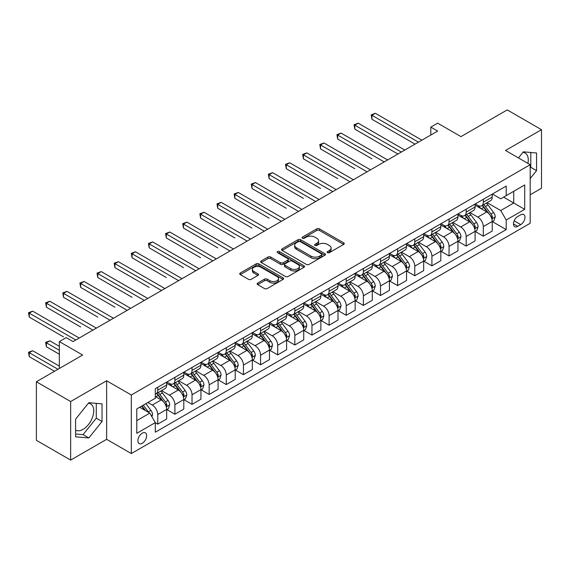 <?xml version="1.0" encoding="UTF-8"?>
<svg xmlns="http://www.w3.org/2000/svg" width="570" height="570" viewBox="0 0 570 570"><rect width="100%" height="100%" fill="white"/><g stroke="black" fill="none" stroke-linecap="round" stroke-linejoin="round"><path stroke-width="0.85" d="M327.501 252.653A1.332 0.77 0 0 0 329.382 252.653L343.674 244.402A1.902 1.097 0 0 0 344.237 243.625A1.902 1.097 0 0 0 343.674 242.849L319.457 228.862A1.902 1.097 0 0 0 316.77 228.862L302.471 237.12A1.332 0.77 0 0 0 302.079 237.662A1.332 0.77 0 0 0 302.471 238.203A1.332 0.77 0 0 0 304.359 238.203L306.204 237.141A6.092 3.513 0 0 1 314.818 237.141L316.834 238.303A6.092 3.513 0 0 1 318.616 240.789A6.092 3.513 0 0 1 316.834 243.276L314.982 244.345A1.332 0.77 0 0 0 314.597 244.886A1.332 0.77 0 0 0 314.982 245.428A1.332 0.77 0 0 0 316.87 245.428L318.716 244.359A6.092 3.513 0 0 1 327.33 244.359L329.346 245.528A6.092 3.513 0 0 1 331.127 248.014A6.092 3.513 0 0 1 329.346 250.501L327.501 251.57A1.332 0.77 0 0 0 327.109 252.111A1.332 0.77 0 0 0 327.501 252.653L327.501 251.57M75.582 430.151A15.119 8.728 120 0 0 83.056 429.353A15.119 8.728 120 0 0 92.931 416.029A15.119 8.728 120 0 0 90.616 403.909A15.119 8.728 120 0 0 88.386 403.225M142.272 443.282A6.206 3.584 120 0 0 146.326 437.81A6.206 3.584 120 0 0 145.371 432.844A6.206 3.584 120 0 0 142.272 433.15A6.206 3.584 120 0 0 138.218 438.615A6.206 3.584 120 0 0 139.173 443.588A6.206 3.584 120 0 0 142.272 443.282M522.911 152.354A15.119 8.728 -60 0 1 525.141 153.038A15.119 8.728 -60 0 1 527.905 163.391M257.704 283.083A1.902 1.097 0 0 0 257.141 283.86A1.902 1.097 0 0 0 257.704 284.637L264.494 288.562A1.902 1.097 0 0 0 267.188 288.562L283.062 279.393A1.902 1.097 0 0 0 283.618 278.616A1.902 1.097 0 0 0 283.062 277.839L258.844 263.86A1.902 1.097 0 0 0 256.151 263.86L240.276 273.023A1.902 1.097 0 0 0 239.721 273.807A1.902 1.097 0 0 0 240.276 274.583L248.484 279.321A1.902 1.097 0 0 0 251.178 279.321L257.968 275.395A1.902 1.097 0 0 0 258.531 274.619A1.902 1.097 0 0 0 257.968 273.842L253.899 271.491A5.087 2.936 0 0 1 252.41 269.418A5.087 2.936 0 0 1 255.552 266.696A5.087 2.936 0 0 1 261.096 267.337L277.041 276.543A5.087 2.936 0 0 1 278.531 278.616A5.087 2.936 0 0 1 275.388 281.338A5.087 2.936 0 0 1 269.845 280.697L267.188 279.165A1.902 1.097 0 0 0 264.494 279.165L257.704 283.083L257.704 284.637L264.494 280.746L264.494 279.165M530.193 194.783L541.5 188.25L541.5 129.689L507.229 109.903L460.966 136.615L437.667 123.163L430.813 127.117L437.667 131.072L73.053 341.587L66.198 337.625L59.344 341.587L59.344 368.491M70.651 401.529L70.651 460.097L106.633 439.32L106.633 380.76L70.651 401.529L36.38 381.75L82.643 355.039L59.344 341.587M106.633 380.76L131.307 395.003L530.193 164.709L530.193 223.269L131.307 453.563L131.307 395.003M541.5 129.689L505.519 150.466L530.193 164.709M306.339 264.402A1.902 1.097 0 0 0 309.033 264.402L324.907 255.239A1.902 1.097 0 0 0 325.463 254.462A1.902 1.097 0 0 0 324.907 253.686L300.689 239.699A1.902 1.097 0 0 0 297.996 239.699L282.121 248.869A1.902 1.097 0 0 0 281.566 249.646A1.902 1.097 0 0 0 282.121 250.422L306.339 264.402M278.01 252.945A1.332 0.77 0 0 1 279.364 253.13L279.364 251.548L303.988 265.762A1.902 1.097 0 0 1 304.544 266.539A1.902 1.097 0 0 1 303.988 267.316L288.107 276.486A1.902 1.097 0 0 1 285.42 276.486L261.203 262.499L261.203 260.946A1.902 1.097 0 0 0 260.64 261.723A1.902 1.097 0 0 0 261.203 262.499M261.203 260.946L267.993 257.027A1.902 1.097 0 0 1 270.686 257.027L280.504 262.692A1.902 1.097 0 0 0 283.197 262.692L287.708 260.091A1.902 1.097 0 0 0 288.263 259.314A1.902 1.097 0 0 0 287.708 258.538L277.476 252.638A1.332 0.77 0 0 1 277.091 252.09A1.332 0.77 0 0 1 277.911 251.384A1.332 0.77 0 0 1 279.364 251.548M70.651 460.097L36.38 440.311L36.38 381.75M520.731 214.805L517.717 216.543A6.006 3.47 120 0 0 513.791 221.844A6.006 3.47 120 0 0 514.71 226.653A6.006 3.47 120 0 0 517.717 226.361L520.731 224.616A6.006 3.47 120 0 0 524.657 219.322A6.006 3.47 120 0 0 523.737 214.505A6.006 3.47 120 0 0 520.731 214.805M492.43 194.028L500.724 198.816L506.203 195.653L506.203 186.077L155.297 388.669L155.297 398.245L136.786 408.932L136.786 433.307L155.297 422.626L155.297 432.195L506.203 229.603L506.203 220.027L500.724 210.53L487.094 202.663M506.203 195.653L524.706 184.965L524.706 209.347L506.203 220.027M106.633 439.32L131.307 453.563M430.813 127.117L430.813 135.033M503.602 197.156L513.741 203.013L513.741 191.299L524.706 184.965M500.724 210.53L513.741 203.013L524.706 209.347M136.786 420.646L149.81 413.129L139.664 407.272M155.297 422.705L157.762 424.13L157.762 414.554A7.752 4.474 -120 0 0 152.275 405.056L147.894 402.52M157.762 424.13L166.668 418.986L166.668 409.41A7.752 4.474 -120 0 0 161.189 399.912L155.297 396.506M166.875 409.602L174.897 414.233L174.897 404.657A7.752 4.474 -120 0 0 169.411 395.16L161.538 390.614M174.897 414.233L183.804 409.089L183.804 399.513A7.752 4.474 -120 0 0 178.325 390.015L166.668 383.289M184.01 399.713L192.033 404.344L192.033 394.768A7.752 4.474 -120 0 0 186.547 385.27L178.674 380.724M192.033 404.344L200.939 399.2L200.939 389.624A7.752 4.474 -120 0 0 195.453 380.126L183.804 373.4M201.146 389.823L209.162 394.447L209.162 384.871A7.752 4.474 -120 0 0 203.682 375.374L195.809 370.835M209.162 394.447L218.075 389.303L218.075 379.727A7.752 4.474 -120 0 0 212.589 370.236L200.939 363.503M218.282 379.926L226.297 384.558L226.297 374.982A7.752 4.474 -120 0 0 220.818 365.484L212.945 360.938M226.297 384.558L235.211 379.413L235.211 369.837A7.752 4.474 -120 0 0 229.724 360.34L218.075 353.614M235.41 370.037L243.433 374.668L243.433 365.092A7.752 4.474 -120 0 0 237.946 355.594L230.073 351.049M243.433 374.668L252.339 369.524L252.339 359.948A7.752 4.474 -120 0 0 246.86 350.45L235.211 343.724M252.546 360.14L260.568 364.772L260.568 355.195A7.752 4.474 -120 0 0 255.082 345.698L247.209 341.152M260.568 364.772L269.475 359.627L269.475 350.051A7.752 4.474 -120 0 0 263.995 340.554L252.339 333.828M269.681 350.251L277.704 354.882L277.704 345.306A7.752 4.474 -120 0 0 272.218 335.808L264.345 331.263M277.704 354.882L286.61 349.738L286.61 340.162A7.752 4.474 -120 0 0 281.131 330.664L269.475 323.938M286.817 340.361L294.833 344.985L294.833 335.409A7.752 4.474 -120 0 0 289.353 325.912L281.48 321.373M294.833 344.985L303.746 339.841L303.746 330.265A7.752 4.474 -120 0 0 298.26 320.767L286.61 314.041M303.953 330.465L311.968 335.096L311.968 325.52A7.752 4.474 -120 0 0 306.489 316.022L298.616 311.477M311.968 335.096L320.882 329.952L320.882 320.376A7.752 4.474 -120 0 0 315.395 310.878L303.746 304.152M321.088 320.575L329.104 325.206L329.104 315.63A7.752 4.474 -120 0 0 323.618 306.133L315.752 301.587M329.104 325.206L338.01 320.062L338.01 310.486A7.752 4.474 -120 0 0 332.531 300.988L320.882 294.262M338.217 310.679L346.239 315.31L346.239 305.734A7.752 4.474 -120 0 0 340.753 296.236L332.88 291.69M346.239 315.31L355.146 310.166L355.146 300.589A7.752 4.474 -120 0 0 349.666 291.092L338.01 284.366M355.352 300.789L363.375 305.42L363.375 295.844A7.752 4.474 -120 0 0 357.889 286.347L350.016 281.801M363.375 305.42L372.281 300.276L372.281 290.7A7.752 4.474 -120 0 0 366.802 281.202L355.146 274.476M372.488 290.899L380.503 295.524L380.503 285.948A7.752 4.474 -120 0 0 375.024 276.45L367.151 271.911M380.503 295.524L389.417 290.379L389.417 280.803A7.752 4.474 -120 0 0 383.931 271.306L372.281 264.58M389.624 281.003L397.639 285.634L397.639 276.058A7.752 4.474 -120 0 0 392.16 266.56L384.287 262.015M397.639 285.634L406.553 280.49L406.553 270.914A7.752 4.474 -120 0 0 401.066 261.416L389.417 254.69M406.759 271.113L414.775 275.738L414.775 266.169A7.752 4.474 -120 0 0 409.289 256.671L401.423 252.125M414.775 275.738L423.688 270.6L423.688 261.024A7.752 4.474 -120 0 0 418.202 251.527L406.553 244.801M423.888 261.217L431.91 265.848L431.91 256.272A7.752 4.474 -120 0 0 426.424 246.774L418.551 242.229M431.91 265.848L440.817 260.704L440.817 251.128A7.752 4.474 -120 0 0 435.338 241.63L423.688 234.904M441.023 251.327L449.046 255.959L449.046 246.383A7.752 4.474 -120 0 0 443.56 236.885L435.687 232.339M449.046 255.959L457.952 250.814L457.952 241.238A7.752 4.474 -120 0 0 452.473 231.741L440.817 225.015M458.159 241.438L466.175 246.062L466.175 236.486A7.752 4.474 -120 0 0 460.695 226.988L452.822 222.442M466.175 246.062L475.088 240.918L475.088 231.342A7.752 4.474 -120 0 0 469.602 221.844L457.952 215.118M475.295 231.541L483.31 236.172L483.31 226.596A7.752 4.474 -120 0 0 477.831 217.099L469.958 212.553M483.31 236.172L492.224 231.028L492.224 221.452A7.752 4.474 -120 0 0 486.737 211.955L475.088 205.229M475.295 203.925L477.831 205.385A7.752 4.474 -120 0 0 481.707 205.77A7.752 4.474 -120 0 0 483.31 202.222L483.31 199.293M458.159 213.814L460.695 215.282A7.752 4.474 -120 0 0 464.571 215.66A7.752 4.474 -120 0 0 466.175 212.111L466.175 209.183M441.023 223.704L443.56 225.171A7.752 4.474 -120 0 0 447.436 225.556A7.752 4.474 -120 0 0 449.046 222.008L449.046 219.08M423.888 233.6L426.424 235.061A7.752 4.474 -120 0 0 430.3 235.446A7.752 4.474 -120 0 0 431.91 231.897L431.91 228.969M406.759 243.49L409.289 244.958A7.752 4.474 -120 0 0 413.172 245.342A7.752 4.474 -120 0 0 414.775 241.787L414.775 238.859M389.624 253.386L392.16 254.847A7.752 4.474 -120 0 0 396.036 255.232A7.752 4.474 -120 0 0 397.639 251.684L397.639 248.755M372.488 263.276L375.024 264.744A7.752 4.474 -120 0 0 378.9 265.121A7.752 4.474 -120 0 0 380.503 261.573L380.503 258.645M355.352 273.165L357.889 274.633A7.752 4.474 -120 0 0 361.765 275.018A7.752 4.474 -120 0 0 363.375 271.47L363.375 268.541M338.217 283.062L340.753 284.523A7.752 4.474 -120 0 0 344.629 284.907A7.752 4.474 -120 0 0 346.239 281.359L346.239 278.431M321.088 292.952L323.618 294.419A7.752 4.474 -120 0 0 327.501 294.804A7.752 4.474 -120 0 0 329.104 291.249L329.104 288.32M303.953 302.848L306.489 304.309A7.752 4.474 -120 0 0 310.365 304.693A7.752 4.474 -120 0 0 311.968 301.145L311.968 298.217M286.817 312.738L289.353 314.205A7.752 4.474 -120 0 0 293.229 314.583A7.752 4.474 -120 0 0 294.833 311.035L294.833 308.106M269.681 322.627L272.218 324.095A7.752 4.474 -120 0 0 276.094 324.48A7.752 4.474 -120 0 0 277.704 320.931L277.704 318.003M252.546 332.524L255.082 333.984A7.752 4.474 -120 0 0 258.958 334.369A7.752 4.474 -120 0 0 260.568 330.821L260.568 327.892M235.41 342.413L237.946 343.881A7.752 4.474 -120 0 0 241.83 344.266A7.752 4.474 -120 0 0 243.433 340.71L243.433 337.782M218.282 352.31L220.818 353.77A7.752 4.474 -120 0 0 224.694 354.155A7.752 4.474 -120 0 0 226.297 350.607L226.297 347.679M201.146 362.199L203.682 363.667A7.752 4.474 -120 0 0 207.558 364.045A7.752 4.474 -120 0 0 209.162 360.496L209.162 357.568M184.01 372.089L186.547 373.557A7.752 4.474 -120 0 0 190.423 373.941A7.752 4.474 -120 0 0 192.033 370.393L192.033 367.465M166.875 381.986L169.411 383.446A7.752 4.474 -120 0 0 173.287 383.831A7.752 4.474 -120 0 0 174.897 380.283L174.897 377.354M492.43 221.652L506.203 229.603M481.707 205.77L490.613 200.626A7.752 4.474 -120 0 0 492.224 197.078L492.224 194.149M464.571 215.66L473.485 210.515A7.752 4.474 -120 0 0 475.088 206.967L475.088 204.039M447.436 225.556L456.349 220.412A7.752 4.474 -120 0 0 457.952 216.864L457.952 213.935M430.3 235.446L439.214 230.301A7.752 4.474 -120 0 0 440.817 226.753L440.817 223.825M413.172 245.342L422.078 240.198A7.752 4.474 -120 0 0 423.688 236.643L423.688 233.714M396.036 255.232L404.942 250.088A7.752 4.474 -120 0 0 406.553 246.539L406.553 243.611M378.9 265.121L387.814 259.977A7.752 4.474 -120 0 0 389.417 256.429L389.417 253.5M361.765 275.018L370.678 269.874A7.752 4.474 -120 0 0 372.281 266.325L372.281 263.397M344.629 284.907L353.543 279.763A7.752 4.474 -120 0 0 355.146 276.215L355.146 273.286M327.501 294.804L336.407 289.66A7.752 4.474 -120 0 0 338.01 286.104L338.01 283.176M310.365 304.693L319.271 299.549A7.752 4.474 -120 0 0 320.882 296.001L320.882 293.073M293.229 314.583L302.136 309.439A7.752 4.474 -120 0 0 303.746 305.891L303.746 302.962M276.094 324.48L285.007 319.335A7.752 4.474 -120 0 0 286.61 315.787L286.61 312.859M258.958 334.369L267.871 329.225A7.752 4.474 -120 0 0 269.475 325.677L269.475 322.748M241.83 344.266L250.736 339.121A7.752 4.474 -120 0 0 252.339 335.566L252.339 332.645M224.694 354.155L233.6 349.011A7.752 4.474 -120 0 0 235.211 345.463L235.211 342.534M207.558 364.045L216.465 358.908A7.752 4.474 -120 0 0 218.075 355.352L218.075 352.424M190.423 373.941L199.336 368.797A7.752 4.474 -120 0 0 200.939 365.249L200.939 362.32M173.287 383.831L182.201 378.687A7.752 4.474 -120 0 0 183.804 375.138L183.804 372.21M155.297 394.041A7.752 4.474 -120 0 0 156.151 393.728L165.065 388.583A7.752 4.474 -120 0 0 166.668 385.035L166.668 382.107M156.151 393.728A7.752 4.474 -120 0 0 157.762 390.172L157.762 387.251M149.81 413.129L155.297 422.626M530.193 178.567L536.562 170.637L536.562 153.002L523.338 151.82L518.436 157.918M75.582 436.784L88.813 437.967L102.037 421.508L102.037 403.874L88.813 402.691L75.582 419.149L75.582 436.784M530.193 168.079L530.805 167.316L530.805 152.489M530.805 167.316L536.562 170.637M75.582 433.977L83.056 434.639L96.28 418.188L96.28 403.361M96.28 418.188L102.037 421.508M83.056 434.639L88.813 437.967M328.028 252.845L329.346 252.083A6.092 3.513 0 0 0 331.127 249.596L331.127 248.014M318.616 240.789L318.616 242.371A6.092 3.513 0 0 1 316.834 244.858L315.516 245.62M343.653 244.416L319.457 230.451A1.902 1.097 0 0 0 316.77 230.451L303.005 238.395M324.879 255.253L300.689 241.281A1.902 1.097 0 0 0 297.996 241.281L282.143 250.437M321.544 255.004A1.332 0.77 0 0 0 321.936 254.462A1.332 0.77 0 0 0 321.544 253.914L300.283 241.644A1.332 0.77 0 0 0 298.402 241.644L296.45 242.77A6.092 3.513 0 0 0 294.669 245.257A6.092 3.513 0 0 0 296.45 247.743L310.985 256.13A6.092 3.513 0 0 0 319.592 256.13L321.544 255.004L321.544 256.586A1.332 0.77 0 0 0 321.936 256.044L321.936 254.462M294.669 245.257L294.669 246.839A6.092 3.513 0 0 0 296.45 249.325L296.45 247.743M321.544 256.586L319.592 257.711A6.092 3.513 0 0 1 310.985 257.711L296.45 249.325M261.224 262.514L267.993 258.609L267.993 257.027M288.263 259.314L288.263 260.896A1.902 1.097 0 0 1 287.708 261.673L283.197 264.281A1.902 1.097 0 0 1 280.504 264.281L270.686 258.609A1.902 1.097 0 0 0 267.993 258.609M279.364 253.13L303.96 267.33M290.7 268.577A5.087 2.936 0 0 0 296.243 269.218A5.087 2.936 0 0 0 299.385 266.504A5.087 2.936 0 0 0 297.896 264.423L292.282 261.181A1.902 1.097 0 0 0 289.589 261.181L285.078 263.782A1.902 1.097 0 0 0 284.523 264.558A1.902 1.097 0 0 0 285.078 265.335L290.7 268.577L290.7 270.159A5.087 2.936 0 0 0 296.243 270.8A5.087 2.936 0 0 0 299.385 268.085L299.385 266.504M284.523 264.558L284.523 266.14A1.902 1.097 0 0 0 285.078 266.917L285.078 265.335M290.7 270.159L285.078 266.917M278.531 278.616L278.531 280.205A5.087 2.936 0 0 1 275.388 282.919A5.087 2.936 0 0 1 269.845 282.278L267.188 280.746A1.902 1.097 0 0 0 264.494 280.746M252.41 269.418L252.41 270.999A5.087 2.936 0 0 0 253.899 273.073L253.899 271.491M257.946 275.41L253.899 273.073M283.041 279.414L258.844 265.442A1.902 1.097 0 0 0 256.151 265.442L240.305 274.597L240.276 273.023M492.224 221.766L493.869 220.818L495.237 216.864A5.137 2.964 -120 0 0 493.599 212.489L487.998 205.008A14.827 8.564 -120 0 0 486.381 203.07M480.809 208.527A14.827 8.564 -120 0 0 477.774 205.357M491.753 218.623L492.466 217.077A5.137 2.964 -120 0 0 490.991 213.992L485.391 206.511A14.827 8.564 -120 0 0 483.773 204.573M482.391 205.371A12.312 7.104 60 0 1 484.415 207.672L489.153 213.999M371.939 158.816L337.668 139.03L337.668 135.069L341.095 133.095L387.636 159.963M482.127 205.528A14.827 8.564 60 0 1 483.745 207.466L487.471 212.432M418.473 142.151L371.939 115.283L375.366 113.309L421.9 140.177M415.046 144.132L371.939 119.244L371.939 115.283L371.184 114.848L375.366 113.309M371.939 119.244L371.184 114.848M475.088 231.662L476.734 230.708L478.102 226.753A5.137 2.964 -120 0 0 476.463 222.378L470.863 214.904A14.827 8.564 -120 0 0 469.245 212.966M463.674 218.424A14.827 8.564 -120 0 0 460.638 215.246M474.618 228.513L475.33 226.974A5.137 2.964 -120 0 0 473.862 223.882L468.255 216.408A14.827 8.564 -120 0 0 466.638 214.47M465.262 215.268A12.312 7.104 60 0 1 467.279 217.562L472.017 223.889M354.804 168.706L320.54 148.92L320.54 144.965L323.967 142.984L370.5 169.853M464.992 215.417A14.827 8.564 60 0 1 466.616 217.355L470.336 222.329M457.952 241.552L459.598 240.604L460.966 236.643A5.137 2.964 -120 0 0 459.327 232.275L453.727 224.794A14.827 8.564 -120 0 0 452.11 222.856M446.538 228.314A14.827 8.564 -120 0 0 443.503 225.136M457.482 238.41L458.195 236.864A5.137 2.964 -120 0 0 456.727 233.778L451.126 226.297A14.827 8.564 -120 0 0 449.509 224.359M448.127 225.157A12.312 7.104 60 0 1 450.143 227.451L454.889 233.778M337.668 178.595L303.404 158.809L303.404 154.855L306.831 152.874L353.364 179.742M447.863 225.314A14.827 8.564 60 0 1 449.481 227.252L453.2 232.218M440.817 251.448L442.463 250.494L443.83 246.539A5.137 2.964 -120 0 0 442.192 242.165L436.591 234.69A14.827 8.564 -120 0 0 434.974 232.752M429.402 238.21A14.827 8.564 -120 0 0 426.367 235.032M440.353 248.299L441.059 246.76A5.137 2.964 -120 0 0 439.591 243.668L433.991 236.194A14.827 8.564 -120 0 0 432.374 234.256M430.991 235.047A12.312 7.104 60 0 1 433.015 237.348L437.753 243.675M320.54 188.492L286.268 168.706L286.268 164.751L289.695 162.771L336.229 189.639M430.728 235.203A14.827 8.564 60 0 1 432.345 237.141L436.071 242.115M401.344 152.048L354.804 125.179L358.231 123.198L404.771 150.067M397.917 154.021L354.804 129.133L354.804 125.179L354.048 124.745L358.231 123.198M354.804 129.133L354.048 124.745M384.209 161.937L336.92 134.634L341.095 133.095M337.668 139.03L336.92 134.634M367.073 171.834L319.784 144.531L323.967 142.984M320.54 148.92L319.784 144.531M423.688 261.338L425.327 260.39L426.702 256.429A5.137 2.964 -120 0 0 425.063 252.054L419.463 244.58A14.827 8.564 -120 0 0 417.839 242.642M412.274 248.1A14.827 8.564 -120 0 0 409.239 244.922M423.218 258.189L423.923 256.65A5.137 2.964 -120 0 0 422.455 253.557L416.855 246.083A14.827 8.564 -120 0 0 415.238 244.145M413.856 244.943A12.312 7.104 60 0 1 415.879 247.238L420.617 253.565M303.404 198.381L269.133 178.595L269.133 174.641L272.56 172.66L319.1 199.529M413.592 245.093A14.827 8.564 60 0 1 415.209 247.031L418.936 252.004M349.937 181.723L302.649 154.42L306.831 152.874M303.404 158.809L302.649 154.42M406.553 271.227L408.198 270.28L409.566 266.325A5.137 2.964 -120 0 0 407.928 261.951L402.327 254.469A14.827 8.564 -120 0 0 400.71 252.531M395.138 257.996A14.827 8.564 -120 0 0 392.103 254.819M406.082 268.085L406.795 266.539A5.137 2.964 -120 0 0 405.32 263.454L399.72 255.973A14.827 8.564 -120 0 0 398.102 254.035M396.72 254.833A12.312 7.104 60 0 1 398.743 257.134L403.482 263.461M286.268 208.278L251.997 188.492L251.997 184.53L255.424 182.557L301.965 209.425M396.456 254.989A14.827 8.564 60 0 1 398.074 256.928L401.8 261.894M389.417 281.124L391.063 280.169L392.431 276.215A5.137 2.964 -120 0 0 390.792 271.84L385.192 264.366A14.827 8.564 -120 0 0 383.574 262.428M378.003 267.886A14.827 8.564 -120 0 0 374.967 264.708M388.947 277.975L389.659 276.436A5.137 2.964 -120 0 0 388.184 273.344L382.584 265.869A14.827 8.564 -120 0 0 380.967 263.931M379.591 264.729A12.312 7.104 60 0 1 381.608 267.024L386.346 273.351M269.133 218.167L234.869 198.381L234.869 194.427L238.288 192.446L284.829 219.315M379.321 264.879A14.827 8.564 60 0 1 380.945 266.817L384.665 271.79M372.281 291.014L373.927 290.066L375.295 286.104A5.137 2.964 -120 0 0 373.656 281.737L368.056 274.256A14.827 8.564 -120 0 0 366.439 272.317M360.867 277.775A14.827 8.564 -120 0 0 357.832 274.597M371.811 287.871L372.524 286.325A5.137 2.964 -120 0 0 371.056 283.24L365.455 275.759A14.827 8.564 -120 0 0 363.831 273.821M362.456 274.619A12.312 7.104 60 0 1 364.472 276.92L369.218 283.247M251.997 228.057L217.733 208.278L217.733 204.316L221.16 202.336L267.693 229.204M362.192 274.776A14.827 8.564 60 0 1 363.81 276.714L367.529 281.68M355.146 300.91L356.791 299.955L358.16 296.001A5.137 2.964 -120 0 0 356.521 291.626L350.921 284.152A14.827 8.564 -120 0 0 349.303 282.214M343.731 287.672A14.827 8.564 -120 0 0 340.696 284.494M354.683 297.761L355.388 296.222A5.137 2.964 -120 0 0 353.92 293.13L348.32 285.656A14.827 8.564 -120 0 0 346.703 283.717M345.32 284.508A12.312 7.104 60 0 1 347.344 286.81L352.082 293.137M234.869 237.954L200.597 218.167L200.597 214.213L204.024 212.232L250.558 239.101M345.057 284.665A14.827 8.564 60 0 1 346.674 286.603L350.4 291.576M338.01 310.8L339.656 309.852L341.031 305.891A5.137 2.964 -120 0 0 339.392 301.516L333.785 294.042A14.827 8.564 -120 0 0 332.168 292.104M326.603 297.561A14.827 8.564 -120 0 0 323.56 294.384M337.547 307.65L338.252 306.111A5.137 2.964 -120 0 0 336.785 303.019L331.184 295.545A14.827 8.564 -120 0 0 329.567 293.607M328.185 294.405A12.312 7.104 60 0 1 330.208 296.699L334.946 303.026M217.733 247.843L183.462 228.057L183.462 224.103L186.889 222.122L233.429 248.99M327.921 294.555A14.827 8.564 60 0 1 329.538 296.493L333.265 301.466M332.802 191.613L285.513 164.31L289.695 162.771M286.268 168.706L285.513 164.31M315.673 201.509L268.377 174.206L272.56 172.66M269.133 178.595L268.377 174.206M298.538 211.399L251.249 184.096L255.424 182.557M251.997 188.492L251.249 184.096M281.402 221.295L234.113 193.992L238.288 192.446M234.869 198.381L234.113 193.992M264.266 231.185L216.978 203.882L221.16 202.336M217.733 208.278L216.978 203.882M320.882 320.689L322.527 319.742L323.895 315.787A5.137 2.964 -120 0 0 322.257 311.412L316.656 303.931A14.827 8.564 -120 0 0 315.039 301.993M309.467 307.458A14.827 8.564 -120 0 0 306.432 304.28M320.411 317.547L321.124 316.001A5.137 2.964 -120 0 0 319.649 312.916L314.049 305.435A14.827 8.564 -120 0 0 312.431 303.496M311.049 304.294A12.312 7.104 60 0 1 313.072 306.596L317.811 312.923M200.597 257.74L166.326 237.954L166.326 233.992L169.753 232.018L216.294 258.887M310.785 304.451A14.827 8.564 60 0 1 312.403 306.389L316.129 311.355M247.131 241.074L199.842 213.771L204.024 212.232M200.597 218.167L199.842 213.771M303.746 330.586L305.392 329.638L306.76 325.677A5.137 2.964 -120 0 0 305.121 321.302L299.521 313.828A14.827 8.564 -120 0 0 297.903 311.89M292.332 317.347A14.827 8.564 -120 0 0 289.296 314.17M303.276 327.437L303.988 325.897A5.137 2.964 -120 0 0 302.513 322.805L296.913 315.331A14.827 8.564 -120 0 0 295.296 313.393M293.921 314.191A12.312 7.104 60 0 1 295.937 316.485L300.675 322.812M183.462 267.629L149.19 247.843L149.19 243.889L152.618 241.908L199.158 268.776M293.65 314.341A14.827 8.564 60 0 1 295.267 316.279L298.993 321.252M230.002 250.971L182.706 223.668L186.889 222.122M183.462 228.057L182.706 223.668M286.61 340.475L288.256 339.528L289.624 335.566A5.137 2.964 -120 0 0 287.985 331.198L282.385 323.717A14.827 8.564 -120 0 0 280.768 321.779M275.196 327.237A14.827 8.564 -120 0 0 272.161 324.059M286.14 337.333L286.853 335.787A5.137 2.964 -120 0 0 285.385 332.702L279.785 325.221A14.827 8.564 -120 0 0 278.16 323.283M276.785 324.081A12.312 7.104 60 0 1 278.801 326.382L283.546 332.709M166.326 277.519L132.062 257.74L132.062 253.778L135.489 251.797L182.022 278.666M276.521 324.237A14.827 8.564 60 0 1 278.139 326.175L281.858 331.142M212.867 260.861L165.571 233.558L169.753 232.018M166.326 237.954L165.571 233.558M269.475 350.372L271.12 349.417L272.488 345.463A5.137 2.964 -120 0 0 270.85 341.088L265.25 333.614A14.827 8.564 -120 0 0 263.632 331.676M258.06 337.134A14.827 8.564 -120 0 0 255.025 333.956M269.012 347.223L269.717 345.684A5.137 2.964 -120 0 0 268.249 342.591L262.649 335.117A14.827 8.564 -120 0 0 261.031 333.179M259.649 333.97A12.312 7.104 60 0 1 261.673 336.272L266.411 342.599M149.19 287.415L114.926 267.629L114.926 263.675L118.353 261.694L164.887 288.562M259.386 334.127A14.827 8.564 60 0 1 261.003 336.065L264.722 341.038M195.731 270.757L148.442 243.454L152.618 241.908M149.19 247.843L148.442 243.454M252.339 360.261L253.985 359.314L255.36 355.352A5.137 2.964 -120 0 0 253.721 350.978L248.114 343.503A14.827 8.564 -120 0 0 246.496 341.565M240.932 347.023A14.827 8.564 -120 0 0 237.889 343.845M251.876 357.112L252.581 355.573A5.137 2.964 -120 0 0 251.114 352.481L245.513 345.007A14.827 8.564 -120 0 0 243.896 343.069M242.514 343.867A12.312 7.104 60 0 1 244.537 346.161L249.275 352.488M132.062 297.305L97.791 277.519L97.791 273.564L101.218 271.584L147.751 298.452M242.25 344.016A14.827 8.564 60 0 1 243.867 345.954L247.594 350.928M178.595 280.647L131.307 253.344L135.489 251.797M132.062 257.74L131.307 253.344M235.211 370.151L236.849 369.203L238.224 365.249A5.137 2.964 -120 0 0 236.586 360.874L230.985 353.393A14.827 8.564 -120 0 0 229.368 351.455M223.796 356.92A14.827 8.564 -120 0 0 220.761 353.742M234.74 367.009L235.453 365.463A5.137 2.964 -120 0 0 233.978 362.378L228.378 354.896A14.827 8.564 -120 0 0 226.76 352.958M225.378 353.756A12.312 7.104 60 0 1 227.402 356.058L232.14 362.385M114.926 307.202L80.655 287.415L80.655 283.454L84.082 281.48L130.623 308.349M225.114 353.913A14.827 8.564 60 0 1 226.732 355.851L230.458 360.817M161.46 290.536L114.171 263.233L118.353 261.694M114.926 267.629L114.171 263.233M218.075 380.048L219.721 379.1L221.089 375.138A5.137 2.964 -120 0 0 219.45 370.764L213.85 363.29A14.827 8.564 -120 0 0 212.232 361.352M206.661 366.809A14.827 8.564 -120 0 0 203.625 363.632M217.605 376.898L218.317 375.359A5.137 2.964 -120 0 0 216.842 372.267L211.242 364.793A14.827 8.564 -120 0 0 209.625 362.855M208.249 363.653A12.312 7.104 60 0 1 210.266 365.947L215.004 372.274M97.791 317.091L63.519 297.305L63.519 293.351L66.947 291.37L113.487 318.238M207.979 363.803A14.827 8.564 60 0 1 209.596 365.741L213.322 370.714M200.939 389.937L202.585 388.989L203.953 385.035A5.137 2.964 -120 0 0 202.314 380.66L196.714 373.179A14.827 8.564 -120 0 0 195.097 371.241M189.525 376.699A14.827 8.564 -120 0 0 186.49 373.521M200.469 386.795L201.182 385.249A5.137 2.964 -120 0 0 199.714 382.164L194.106 374.682A14.827 8.564 -120 0 0 192.489 372.744M191.114 373.542A12.312 7.104 60 0 1 193.13 375.844L197.876 382.171M80.655 326.981L46.391 307.202L46.391 303.24L49.818 301.259L96.351 328.128M190.85 373.699A14.827 8.564 60 0 1 192.468 375.637L196.187 380.603M183.804 399.834L185.45 398.879L186.817 394.924A5.137 2.964 -120 0 0 185.179 390.55L179.578 383.076A14.827 8.564 -120 0 0 177.961 381.138M172.389 386.595A14.827 8.564 -120 0 0 169.354 383.418M183.34 396.684L184.046 395.145A5.137 2.964 -120 0 0 182.578 392.053L176.978 384.579A14.827 8.564 -120 0 0 175.361 382.641M173.978 383.439A12.312 7.104 60 0 1 175.995 385.733L180.74 392.06M63.519 336.877L29.255 317.091L29.255 313.137L32.682 311.156L79.216 338.024M173.715 383.589A14.827 8.564 60 0 1 175.332 385.527L179.051 390.5M166.668 409.723L168.314 408.776L169.689 404.814A5.137 2.964 -120 0 0 168.043 400.439L162.443 392.965A14.827 8.564 -120 0 0 160.826 391.027M166.205 406.574L166.91 405.035A5.137 2.964 -120 0 0 165.442 401.943L159.842 394.469A14.827 8.564 -120 0 0 158.225 392.53M156.843 393.328A12.312 7.104 60 0 1 158.866 395.623L163.604 401.95M59.344 346.332L49.818 340.832L46.391 342.812L46.391 346.767L59.344 354.248M156.579 393.478A14.827 8.564 60 0 1 158.196 395.416L161.923 400.389M46.391 346.767L45.636 342.378L59.344 350.293M45.636 342.378L49.818 340.832M151.869 416.684L152.553 414.711A5.137 2.964 -120 0 0 150.915 410.336L145.913 403.66M59.344 366.118L32.682 350.728L29.255 352.702L29.255 356.663L54.542 371.262M148.777 412.53A5.137 2.964 -120 0 0 148.307 411.839L143.312 405.163M142.023 405.911L145.614 410.706M141.666 406.118L144.709 410.179M29.255 356.663L28.5 352.267L57.969 369.282M28.5 352.267L32.682 350.728M144.324 300.433L97.035 273.13L101.218 271.584M97.791 277.519L97.035 273.13M127.196 310.322L79.9 283.019L84.082 281.48M80.655 287.415L79.9 283.019M110.06 320.219L62.771 292.916L66.947 291.37M63.519 297.305L62.771 292.916M92.924 330.108L45.636 302.805L49.818 301.259M46.391 307.202L45.636 302.805M75.789 339.998L28.5 312.695L32.682 311.156M29.255 317.091L28.5 312.695M152.275 405.056L161.189 399.912M169.411 395.16L178.325 390.015M186.547 385.27L195.453 380.126M203.682 375.374L212.589 370.236M220.818 365.484L229.724 360.34M237.946 355.594L246.86 350.45M255.082 345.698L263.995 340.554M272.218 335.808L281.131 330.664M289.353 325.912L298.26 320.767M306.489 316.022L315.395 310.878M323.618 306.133L332.531 300.988M340.753 296.236L349.666 291.092M357.889 286.347L366.802 281.202M375.024 276.45L383.931 271.306M392.16 266.56L401.066 261.416M409.289 256.671L418.202 251.527M426.424 246.774L435.338 241.63M443.56 236.885L452.473 231.741M460.695 226.988L469.602 221.844M477.831 217.099L486.737 211.955M483.31 202.222L492.224 197.078M483.31 226.596L492.224 221.452M466.175 236.486L475.088 231.342M466.175 212.111L475.088 206.967M449.046 246.383L457.952 241.238M449.046 222.008L457.952 216.864M431.91 256.272L440.817 251.128M431.91 231.897L440.817 226.753M414.775 266.169L423.688 261.024M414.775 241.787L423.688 236.643M397.639 276.058L406.553 270.914M397.639 251.684L406.553 246.539M380.503 285.948L389.417 280.803M380.503 261.573L389.417 256.429M363.375 295.844L372.281 290.7M363.375 271.47L372.281 266.325M346.239 305.734L355.146 300.589M346.239 281.359L355.146 276.215M329.104 315.63L338.01 310.486M329.104 291.249L338.01 286.104M311.968 325.52L320.882 320.376M311.968 301.145L320.882 296.001M294.833 335.409L303.746 330.265M294.833 311.035L303.746 305.891M277.704 345.306L286.61 340.162M277.704 320.931L286.61 315.787M260.568 355.195L269.475 350.051M260.568 330.821L269.475 325.677M243.433 365.092L252.339 359.948M243.433 340.71L252.339 335.566M226.297 374.982L235.211 369.837M226.297 350.607L235.211 345.463M209.162 384.871L218.075 379.727M209.162 360.496L218.075 355.352M192.033 394.768L200.939 389.624M192.033 370.393L200.939 365.249M174.897 404.657L183.804 399.513M174.897 380.283L183.804 375.138M157.762 414.554L166.668 409.41M157.762 390.172L166.668 385.035M514.161 220.825L520.731 224.616M513.47 223.903L517.717 226.361M329.346 252.083L329.346 250.501M314.982 245.428L314.982 244.345M316.834 244.858L316.834 243.276M302.471 238.203L302.471 237.12M316.77 230.451L316.77 228.862M319.457 230.451L319.457 228.862M343.674 244.402L343.674 242.849M282.121 250.422L282.121 248.869M297.996 241.281L297.996 239.699M300.689 241.281L300.689 239.699M324.907 255.239L324.907 253.686M310.985 257.711L310.985 256.13M319.592 257.711L319.592 256.13M270.686 258.609L270.686 257.027M280.504 264.281L280.504 262.692M283.197 264.281L283.197 262.692M287.708 261.673L287.708 260.091M303.988 267.316L303.988 265.762M267.188 280.746L267.188 279.165M269.845 282.278L269.845 280.697M257.968 275.395L257.968 273.842M256.151 265.442L256.151 263.86M258.844 265.442L258.844 263.86M283.062 279.393L283.062 277.839M491.839 218.901L495.202 216.963M485.391 206.511L487.998 205.008M481.351 208.848L483.745 207.466M490.991 213.992L493.599 212.489M490.585 215.994L492.466 217.077M474.703 228.798L478.066 226.853M468.255 216.408L470.863 214.904M464.222 218.738L466.616 217.355M473.862 223.882L476.463 222.378M473.449 225.891L475.33 226.974M457.568 238.688L460.938 236.742M451.126 226.297L453.727 224.794M447.087 228.627L449.481 227.252M456.727 233.778L459.327 232.275M456.321 235.781L458.195 236.864M440.432 248.577L443.802 246.639M433.991 236.194L436.591 234.69M429.951 238.524L432.345 237.141M439.591 243.668L442.192 242.165M439.185 245.67L441.059 246.76M423.303 258.474L426.666 256.529M416.855 246.083L419.463 244.58M412.815 248.413L415.209 247.031M422.455 253.557L425.063 252.054M422.049 255.567L423.923 256.65M406.168 268.363L409.531 266.425M399.72 255.973L402.327 254.469M395.68 258.31L398.074 256.928M405.32 263.454L407.928 261.951M404.914 265.456L406.795 266.539M389.032 278.26L392.395 276.315M382.584 265.869L385.192 264.366M378.551 268.199L380.945 266.817M388.184 273.344L390.792 271.84M387.778 275.353L389.659 276.436M371.897 288.149L375.267 286.204M365.455 275.759L368.056 274.256M361.416 278.089L363.81 276.714M371.056 283.24L373.656 281.737M370.65 285.242L372.524 286.325M354.761 298.039L358.131 296.101M348.32 285.656L350.921 284.152M344.28 287.985L346.674 286.603M353.92 293.13L356.521 291.626M353.514 295.139L355.388 296.222M337.632 307.935L340.995 305.99M331.184 295.545L333.785 294.042M327.144 297.875L329.538 296.493M336.785 303.019L339.392 301.516M336.378 305.028L338.252 306.111M320.497 317.825L323.86 315.887M314.049 305.435L316.656 303.931M310.009 307.772L312.403 306.389M319.649 312.916L322.257 311.412M319.243 314.918L321.124 316.001M303.361 327.721L306.724 325.776M296.913 315.331L299.521 313.828M292.88 317.661L295.267 316.279M302.513 322.805L305.121 321.302M302.107 324.815L303.988 325.897M286.226 337.611L289.589 335.666M279.785 325.221L282.385 323.717M275.745 327.558L278.139 326.175M285.385 332.702L287.985 331.198M284.971 334.704L286.853 335.787M269.09 347.508L272.46 345.562M262.649 335.117L265.25 333.614M258.609 337.447L261.003 336.065M268.249 342.591L270.85 341.088M267.843 344.601L269.717 345.684M251.961 357.397L255.324 355.452M245.513 345.007L248.114 343.503M241.473 347.337L243.867 345.954M251.114 352.481L253.721 350.978M250.707 354.49L252.581 355.573M234.826 367.287L238.189 365.349M228.378 354.896L230.985 353.393M224.338 357.233L226.732 355.851M233.978 362.378L236.586 360.874M233.572 364.38L235.453 365.463M217.69 377.183L221.053 375.238M211.242 364.793L213.85 363.29M207.202 367.123L209.596 365.741M216.842 372.267L219.45 370.764M216.436 374.276L218.317 375.359M200.555 387.073L203.917 385.128M194.106 374.682L196.714 373.179M190.074 377.019L192.468 375.637M199.714 382.164L202.314 380.66M199.301 384.166L201.182 385.249M183.419 396.969L186.789 395.024M176.978 384.579L179.578 383.076M172.938 386.909L175.332 385.527M182.578 392.053L185.179 390.55M182.172 394.062L184.046 395.145M166.29 406.859L169.653 404.914M159.842 394.469L162.443 392.965M155.802 396.798L158.196 395.416M165.442 401.943L168.043 400.439M165.036 403.952L166.91 405.035M151.214 415.559L152.518 414.81M148.307 411.839L150.915 410.336"/></g></svg>
